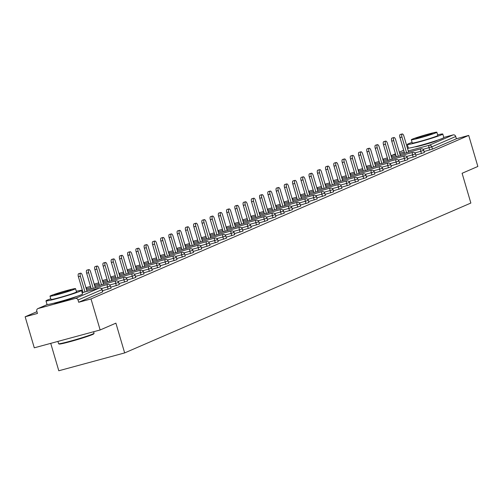 <?xml version="1.0" encoding="UTF-8"?>
<svg xmlns="http://www.w3.org/2000/svg" width="503" height="503" viewBox="0 0 503 503"><rect width="100%" height="100%" fill="white"/><g stroke="black" fill="none" stroke-linecap="round" stroke-linejoin="round"><path stroke-width="0.75" d="M415.233 146.769A11.538 0.597 -16.4 0 0 424.331 144.694A11.538 0.597 -16.4 0 0 436.573 140.721A11.538 0.597 -16.4 0 0 437.371 140.255M53.915 303.183A11.538 0.597 -16.4 0 0 63.013 301.102A11.538 0.597 -16.4 0 0 75.255 297.135A11.538 0.597 -16.4 0 0 76.054 296.663M50.734 343.367L58.794 370.768L124.656 352.917L470.858 203.049L462.1 173.284L477.85 166.468L468.714 135.426L91.012 298.933L100.147 329.968L34.286 347.818L25.15 316.783L37.467 313.444L36.801 311.175A2.219 2.043 -113.4 0 1 37.895 308.603L47.357 304.51M36.945 311.678L25.15 316.783M102.612 291.822L101.971 289.64L78.028 300.002A2.219 2.043 -113.4 0 0 75.425 298.411L38.146 308.515A2.219 2.043 -113.4 0 0 37.895 308.603M102.637 291.903L78.694 302.272L91.012 298.933M78.028 300.002L78.694 302.272M443.791 137.438L453.128 134.905A2.219 2.043 66.6 0 1 455.731 136.495L456.397 138.765L468.714 135.426M124.656 352.917L115.897 323.152L100.147 329.968M456.397 138.765L432.454 149.133L424.048 151.535M424.186 152.616L415.805 155.106M415.937 156.181L407.556 158.678M407.694 159.753L399.313 162.243M399.451 163.324L391.064 165.814M391.202 166.895L382.821 169.385M382.959 170.46L374.578 172.957M374.71 174.032L366.329 176.522M366.467 177.603L358.086 180.093M358.224 181.168L349.837 183.664M349.975 184.739L341.594 187.229M341.732 188.311L333.351 190.8M333.483 191.876L325.101 194.372M325.24 195.447L316.859 197.937M316.997 199.018L308.609 201.508M308.748 202.59L300.366 205.079M300.505 206.155L292.124 208.644M292.256 209.726L283.874 212.216M284.013 213.297L275.631 215.787M275.77 216.862L267.382 219.358M267.521 220.433L259.139 222.923M259.278 224.005L250.896 226.495M251.028 227.57L242.647 230.066M242.786 231.141L234.404 233.631M234.543 234.712L226.155 237.202M226.293 238.277L217.912 240.774M218.051 241.849L209.669 244.339M209.801 245.42L201.42 247.91M201.558 248.991L193.177 251.481M193.315 252.556L184.928 255.052M185.066 256.128L176.685 258.617M176.823 259.699L168.442 262.189M168.58 263.264L160.193 265.76M160.331 266.835L151.95 269.325M152.088 270.407L143.701 272.896M143.839 273.972L135.458 276.468M135.596 277.543L127.215 280.033M127.353 281.114L118.966 283.604M119.104 284.679L110.723 287.175M110.861 288.25L102.474 290.74M87.044 291.382L82.335 275.386A2.735 1.056 74.8 0 0 80.643 273.167A2.735 1.056 74.8 0 0 80.379 276.235L85.001 291.941M80.379 276.235L78.405 276.769A2.735 1.056 -105.2 0 1 78.663 273.707L80.643 273.167M78.405 276.769L83.026 292.476M95.287 287.817L90.584 271.821A2.735 1.056 74.8 0 0 88.886 269.602A2.735 1.056 74.8 0 0 88.622 272.664L93.25 288.37M88.622 272.664L86.648 273.198A2.735 1.056 -105.2 0 1 86.912 270.136L88.886 269.602M86.648 273.198L91.269 288.904M103.536 284.245L98.827 268.25A2.735 1.056 74.8 0 0 97.136 266.03A2.735 1.056 74.8 0 0 96.872 269.092L101.493 284.799M96.872 269.092L94.897 269.633A2.735 1.056 -105.2 0 1 95.155 266.565L97.136 266.03M94.897 269.633L99.519 285.333M111.779 280.674L107.07 264.679A2.735 1.056 74.8 0 0 105.379 262.459A2.735 1.056 74.8 0 0 105.114 265.527L109.736 281.227M105.114 265.527L103.14 266.062A2.735 1.056 -105.2 0 1 103.404 263L105.379 262.459M103.14 266.062L107.761 281.768M120.028 277.109L115.319 261.107A2.735 1.056 74.8 0 0 113.621 258.894A2.735 1.056 74.8 0 0 113.364 261.956L117.985 277.662M113.364 261.956L111.383 262.491A2.735 1.056 -105.2 0 1 111.647 259.429L113.621 258.894M111.383 262.491L116.011 278.197M128.271 273.538L123.562 257.542A2.735 1.056 74.8 0 0 121.871 255.323A2.735 1.056 74.8 0 0 121.607 258.385L126.228 274.091M121.607 258.385L119.632 258.926A2.735 1.056 -105.2 0 1 119.89 255.857L121.871 255.323M119.632 258.926L124.254 274.625M94.055 333.3L93.753 333.847A18.045 0.931 163.6 0 1 92.521 334.539A18.045 0.931 163.6 0 1 73.74 340.644A18.045 0.931 163.6 0 1 59.172 344.027L58.625 343.731A18.492 0.949 -16.4 0 0 73.545 340.267A18.492 0.949 -16.4 0 0 92.791 334.005A18.492 0.949 -16.4 0 0 94.055 333.3A18.492 0.949 -16.4 0 0 94.067 333.244L93.621 331.741M50.772 298.788A18.492 0.949 -16.4 0 0 47.263 300.128A18.492 0.949 -16.4 0 0 45.987 300.888A18.492 0.949 -16.4 0 0 60.498 297.587A18.492 0.949 -16.4 0 0 80.197 291.206A18.492 0.949 -16.4 0 0 81.467 290.445A18.492 0.949 -16.4 0 0 76.318 291.275M45.987 300.888L47.031 304.428A18.492 0.949 -16.4 0 0 61.542 301.134A18.492 0.949 -16.4 0 0 81.234 294.745A18.492 0.949 -16.4 0 0 82.511 293.991L81.467 290.445M75.544 288.647L76.5 291.903A13.317 0.685 163.6 0 1 75.582 292.45A13.317 0.685 163.6 0 1 61.404 297.053A13.317 0.685 163.6 0 1 50.954 299.423L49.998 296.166A13.317 0.685 -16.4 0 0 60.442 293.79A13.317 0.685 -16.4 0 0 74.626 289.194A13.317 0.685 -16.4 0 0 75.544 288.647A13.317 0.685 -16.4 0 0 65.094 291.023A13.317 0.685 -16.4 0 0 50.916 295.619A13.317 0.685 -16.4 0 0 49.998 296.166M55.129 294.475A8.582 0.44 -16.4 0 0 54.538 294.827A8.582 0.44 -16.4 0 0 61.272 293.299A8.582 0.44 -16.4 0 0 70.407 290.338A8.582 0.44 -16.4 0 0 70.998 289.986A8.582 0.44 -16.4 0 0 64.271 291.514A8.582 0.44 -16.4 0 0 55.129 294.475M57.92 341.418L58.587 343.687A18.492 0.949 -16.4 0 0 58.625 343.731M412.089 142.38A18.492 0.949 -16.4 0 0 408.581 143.713A18.492 0.949 -16.4 0 0 407.311 144.474A18.492 0.949 -16.4 0 0 421.816 141.18A18.492 0.949 -16.4 0 0 441.515 134.791A18.492 0.949 -16.4 0 0 442.785 134.031A18.492 0.949 -16.4 0 0 437.635 134.861M407.311 144.474L408.348 148.02A18.492 0.949 -16.4 0 0 422.86 144.719A18.492 0.949 -16.4 0 0 442.558 138.331A18.492 0.949 -16.4 0 0 443.828 137.577L442.785 134.031M436.862 132.232L437.817 135.496A13.317 0.685 163.6 0 1 436.9 136.043A13.317 0.685 163.6 0 1 422.721 140.639A13.317 0.685 163.6 0 1 412.271 143.015L411.316 139.752A13.317 0.685 -16.4 0 0 421.759 137.382A13.317 0.685 -16.4 0 0 435.944 132.779A13.317 0.685 -16.4 0 0 436.862 132.232A13.317 0.685 -16.4 0 0 426.412 134.609A13.317 0.685 -16.4 0 0 412.234 139.205A13.317 0.685 -16.4 0 0 411.316 139.752M416.446 138.067A8.582 0.44 -16.4 0 0 415.855 138.419A8.582 0.44 -16.4 0 0 422.589 136.885A8.582 0.44 -16.4 0 0 431.725 133.924A8.582 0.44 -16.4 0 0 432.316 133.572A8.582 0.44 -16.4 0 0 425.588 135.1A8.582 0.44 -16.4 0 0 416.446 138.067M136.514 269.966L131.805 253.971A2.735 1.056 74.8 0 0 130.114 251.751A2.735 1.056 74.8 0 0 129.849 254.82L134.477 270.52M129.849 254.82L127.875 255.354A2.735 1.056 -105.2 0 1 128.139 252.286L130.114 251.751M127.875 255.354L132.496 271.06M144.763 266.401L140.054 250.4A2.735 1.056 74.8 0 0 138.363 248.186A2.735 1.056 74.8 0 0 138.099 251.249L142.72 266.955M138.099 251.249L136.124 251.783A2.735 1.056 -105.2 0 1 136.382 248.721L138.363 248.186M136.124 251.783L140.746 267.489M153.006 262.83L148.297 246.835A2.735 1.056 74.8 0 0 146.606 244.615A2.735 1.056 74.8 0 0 146.342 247.677L150.963 263.383M146.342 247.677L144.367 248.212A2.735 1.056 -105.2 0 1 144.631 245.15L146.606 244.615M144.367 248.212L148.989 263.918M161.256 259.259L156.546 243.263A2.735 1.056 74.8 0 0 154.849 241.044A2.735 1.056 74.8 0 0 154.591 244.112L159.212 259.812M154.591 244.112L152.61 244.647A2.735 1.056 -105.2 0 1 152.874 241.578L154.849 241.044M152.61 244.647L157.232 260.347M169.498 255.694L164.789 239.692A2.735 1.056 74.8 0 0 163.098 237.473A2.735 1.056 74.8 0 0 162.834 240.541L167.455 256.247M162.834 240.541L160.859 241.075A2.735 1.056 -105.2 0 1 161.117 238.013L163.098 237.473M160.859 241.075L165.481 256.781M177.741 252.122L173.032 236.127A2.735 1.056 74.8 0 0 171.341 233.908A2.735 1.056 74.8 0 0 171.077 236.97L175.704 252.676M171.077 236.97L169.102 237.504A2.735 1.056 -105.2 0 1 169.366 234.442L171.341 233.908M169.102 237.504L173.724 253.21M185.991 248.551L181.281 232.556A2.735 1.056 74.8 0 0 179.584 230.336A2.735 1.056 74.8 0 0 179.326 233.405L183.947 249.104M179.326 233.405L177.352 233.939A2.735 1.056 -105.2 0 1 177.609 230.871L179.584 230.336M177.352 233.939L181.973 249.639M194.233 244.98L189.524 228.984A2.735 1.056 74.8 0 0 187.833 226.765A2.735 1.056 74.8 0 0 187.569 229.833L192.19 245.533M187.569 229.833L185.594 230.368A2.735 1.056 -105.2 0 1 185.859 227.306L187.833 226.765M185.594 230.368L190.216 246.074M202.476 241.415L197.773 225.413A2.735 1.056 74.8 0 0 196.076 223.2A2.735 1.056 74.8 0 0 195.818 226.262L200.439 241.968M195.818 226.262L193.837 226.796A2.735 1.056 -105.2 0 1 194.101 223.734L196.076 223.2M193.837 226.796L198.459 242.503M210.726 237.844L206.016 221.848A2.735 1.056 74.8 0 0 204.325 219.629A2.735 1.056 74.8 0 0 204.061 222.691L208.682 238.397M204.061 222.691L202.087 223.231A2.735 1.056 -105.2 0 1 202.344 220.163L204.325 219.629M202.087 223.231L206.708 238.931M218.968 234.272L214.259 218.277A2.735 1.056 74.8 0 0 212.568 216.057A2.735 1.056 74.8 0 0 212.304 219.126L216.931 234.826M212.304 219.126L210.329 219.66A2.735 1.056 -105.2 0 1 210.594 216.592L212.568 216.057M210.329 219.66L214.951 235.366M227.218 230.707L222.508 214.706A2.735 1.056 74.8 0 0 220.811 212.492A2.735 1.056 74.8 0 0 220.553 215.554L225.174 231.261M220.553 215.554L218.579 216.089A2.735 1.056 -105.2 0 1 218.836 213.027L220.811 212.492M218.579 216.089L223.2 231.795M235.461 227.136L230.751 211.141A2.735 1.056 74.8 0 0 229.06 208.921A2.735 1.056 74.8 0 0 228.796 211.983L233.417 227.689M228.796 211.983L226.822 212.524A2.735 1.056 -105.2 0 1 227.086 209.455L229.06 208.921M226.822 212.524L231.443 228.224M243.704 223.565L239 207.569A2.735 1.056 74.8 0 0 237.303 205.35A2.735 1.056 74.8 0 0 237.045 208.418L241.666 224.118M237.045 208.418L235.064 208.952A2.735 1.056 -105.2 0 1 235.329 205.884L237.303 205.35M235.064 208.952L239.686 224.652M251.953 220L247.243 203.998A2.735 1.056 74.8 0 0 245.552 201.785A2.735 1.056 74.8 0 0 245.288 204.847L249.909 220.553M245.288 204.847L243.314 205.381A2.735 1.056 -105.2 0 1 243.571 202.319L245.552 201.785M243.314 205.381L247.935 221.087M260.196 216.428L255.486 200.433A2.735 1.056 74.8 0 0 253.795 198.213A2.735 1.056 74.8 0 0 253.531 201.275L258.158 216.982M253.531 201.275L251.557 201.81A2.735 1.056 -105.2 0 1 251.821 198.748L253.795 198.213M251.557 201.81L256.178 217.516M268.445 212.857L263.735 196.862A2.735 1.056 74.8 0 0 262.038 194.642A2.735 1.056 74.8 0 0 261.78 197.71L266.401 213.41M261.78 197.71L259.806 198.245A2.735 1.056 -105.2 0 1 260.064 195.177L262.038 194.642M259.806 198.245L264.427 213.945M276.688 209.292L271.978 193.29A2.735 1.056 74.8 0 0 270.287 191.071A2.735 1.056 74.8 0 0 270.023 194.139L274.644 209.845M270.023 194.139L268.049 194.674A2.735 1.056 -105.2 0 1 268.313 191.612L270.287 191.071M268.049 194.674L272.67 210.38M284.931 205.721L280.228 189.725A2.735 1.056 74.8 0 0 278.53 187.506A2.735 1.056 74.8 0 0 278.272 190.568L282.893 206.274M278.272 190.568L276.292 191.102A2.735 1.056 -105.2 0 1 276.556 188.04L278.53 187.506M276.292 191.102L280.913 206.808M293.18 202.149L288.471 186.154A2.735 1.056 74.8 0 0 286.779 183.935A2.735 1.056 74.8 0 0 286.515 186.997L291.136 202.703M286.515 186.997L284.541 187.537A2.735 1.056 -105.2 0 1 284.799 184.469L286.779 183.935M284.541 187.537L289.162 203.237M301.423 198.578L296.713 182.583A2.735 1.056 74.8 0 0 295.022 180.363A2.735 1.056 74.8 0 0 294.758 183.432L299.379 199.131M294.758 183.432L292.784 183.966A2.735 1.056 -105.2 0 1 293.048 180.904L295.022 180.363M292.784 183.966L297.405 199.672M309.672 195.013L304.963 179.011A2.735 1.056 74.8 0 0 303.265 176.798A2.735 1.056 74.8 0 0 303.007 179.86L307.629 195.566M303.007 179.86L301.033 180.395A2.735 1.056 -105.2 0 1 301.291 177.333L303.265 176.798M301.033 180.395L305.654 196.101M317.915 191.442L313.206 175.446A2.735 1.056 74.8 0 0 311.514 173.227A2.735 1.056 74.8 0 0 311.25 176.289L315.871 191.995M311.25 176.289L309.276 176.83A2.735 1.056 -105.2 0 1 309.54 173.761L311.514 173.227M309.276 176.83L313.897 192.53M326.158 187.871L321.455 171.875A2.735 1.056 74.8 0 0 319.757 169.656A2.735 1.056 74.8 0 0 319.499 172.724L324.121 188.424M319.499 172.724L317.519 173.258A2.735 1.056 -105.2 0 1 317.783 170.19L319.757 169.656M317.519 173.258L322.14 188.965M334.407 184.305L329.698 168.304A2.735 1.056 74.8 0 0 328.006 166.091A2.735 1.056 74.8 0 0 327.742 169.153L332.364 184.859M327.742 169.153L325.768 169.687A2.735 1.056 -105.2 0 1 326.026 166.625L328.006 166.091M325.768 169.687L330.389 185.393M342.65 180.734L337.941 164.739A2.735 1.056 74.8 0 0 336.249 162.519A2.735 1.056 74.8 0 0 335.985 165.581L340.606 181.287M335.985 165.581L334.011 166.116A2.735 1.056 -105.2 0 1 334.275 163.054L336.249 162.519M334.011 166.116L338.632 181.822M350.899 177.163L346.19 161.167A2.735 1.056 74.8 0 0 344.492 158.948A2.735 1.056 74.8 0 0 344.234 162.016L348.856 177.716M344.234 162.016L342.26 162.551A2.735 1.056 -105.2 0 1 342.518 159.482L344.492 158.948M342.26 162.551L346.881 178.251M359.142 173.598L354.433 157.596A2.735 1.056 74.8 0 0 352.741 155.377A2.735 1.056 74.8 0 0 352.477 158.445L357.099 174.151M352.477 158.445L350.503 158.979A2.735 1.056 -105.2 0 1 350.767 155.917L352.741 155.377M350.503 158.979L355.124 174.686M367.385 170.027L362.682 154.031A2.735 1.056 74.8 0 0 360.984 151.812A2.735 1.056 74.8 0 0 360.726 154.874L365.348 170.58M360.726 154.874L358.746 155.408A2.735 1.056 -105.2 0 1 359.01 152.346L360.984 151.812M358.746 155.408L363.367 171.114M375.634 166.455L370.925 150.46A2.735 1.056 74.8 0 0 369.233 148.24A2.735 1.056 74.8 0 0 368.969 151.309L373.591 167.009M368.969 151.309L366.995 151.843A2.735 1.056 -105.2 0 1 367.253 148.775L369.233 148.24M366.995 151.843L371.616 167.543M383.877 162.884L379.168 146.889A2.735 1.056 74.8 0 0 377.476 144.669A2.735 1.056 74.8 0 0 377.212 147.737L381.834 163.437M377.212 147.737L375.238 148.272A2.735 1.056 -105.2 0 1 375.502 145.21L377.476 144.669M375.238 148.272L379.859 163.978M392.126 159.319L387.417 143.324A2.735 1.056 74.8 0 0 385.719 141.104A2.735 1.056 74.8 0 0 385.461 144.166L390.083 159.872M385.461 144.166L383.487 144.701A2.735 1.056 -105.2 0 1 383.745 141.639L385.719 141.104M383.487 144.701L388.109 160.407M400.369 155.748L395.66 139.752A2.735 1.056 74.8 0 0 393.968 137.533A2.735 1.056 74.8 0 0 393.704 140.595L398.326 156.301M393.704 140.595L391.73 141.136A2.735 1.056 -105.2 0 1 391.994 138.067L393.968 137.533M391.73 141.136L396.351 156.835M408.612 152.176L403.909 136.181A2.735 1.056 74.8 0 0 402.211 133.961A2.735 1.056 74.8 0 0 401.954 137.03L406.575 152.73M401.954 137.03L399.973 137.564A2.735 1.056 -105.2 0 1 400.237 134.496L402.211 133.961M399.973 137.564L404.594 153.27M75.425 298.411L99.368 288.049L82.14 292.721L99.418 288.03A2.219 0.855 -105.2 0 1 99.481 288.018M47.408 304.51L38.146 308.515M102.794 291.815L101.971 289.64A2.219 2.043 -113.4 0 0 99.368 288.049A2.219 0.855 -105.2 0 1 99.418 288.03A2.219 2.219 0 0 1 102.122 289.546L101.946 289.552M408.725 148.096L407.562 148.599M403.714 150.265L399.313 152.17L403.708 150.246M391.095 155.829A2.219 2.043 66.6 0 1 391.655 155.465L395.465 153.817L391.906 155.377L395.622 154.371M399.64 153.277L404.236 152.038M408.254 150.944L429.185 145.273L453.128 134.905M455.731 136.495L431.788 146.863L432.454 149.133M429.688 150.007L429.021 147.744A2.219 0.855 74.8 0 1 429.185 145.273A2.219 2.043 66.6 0 1 431.788 146.863L423.086 149.347M391.095 155.817A2.219 2.219 0 0 1 391.655 155.465A2.219 2.043 66.6 0 1 391.906 155.377A2.219 0.855 74.8 0 0 391.541 156.804M108.114 289.212L107.447 286.949L101.512 288.559M111.037 288.244L110.371 285.981A2.219 2.219 0 0 0 107.661 284.465A2.219 0.855 -105.2 0 0 107.617 284.478A2.219 0.855 74.8 0 0 107.447 286.949L110.188 285.987M116.363 285.647L115.696 283.378L109.761 284.987M124.606 282.076L123.939 279.806L118.004 281.416M132.855 278.505L132.182 276.241L126.253 277.845M141.098 274.94L140.431 272.67L134.496 274.28M149.341 271.369L148.674 269.099L142.739 270.708M157.59 267.797L156.923 265.534L150.988 267.137M165.833 264.232L165.166 261.962L159.231 263.572M174.082 260.661L173.409 258.391L167.48 260.001M182.325 257.09L181.658 254.82L175.723 256.429M190.568 253.518L189.901 251.255L183.966 252.864M198.817 249.953L198.151 247.683L192.215 249.293M207.06 246.382L206.393 244.112L200.458 245.722M215.309 242.811L214.636 240.547L208.707 242.15M223.552 239.246L222.886 236.976L216.95 238.585M231.795 235.674L231.129 233.405L225.193 235.014M240.044 232.103L239.378 229.84L233.442 231.443M248.287 228.538L247.621 226.268L241.685 227.878M256.53 224.967L255.864 222.697L249.934 224.307M264.779 221.395L264.113 219.132L258.177 220.735M273.022 217.83L272.356 215.561L266.42 217.17M281.271 214.259L280.605 211.989L274.669 213.599M289.514 210.688L288.848 208.418L282.912 210.028M297.757 207.117L297.091 204.853L291.162 206.463M306.006 203.552L305.34 201.282L299.404 202.891M314.249 199.98L313.583 197.71L307.647 199.32M322.498 196.409L321.832 194.145L315.897 195.749M330.741 192.844L330.075 190.574L324.139 192.184M338.984 189.273L338.318 187.003L332.389 188.612M347.233 185.701L346.567 183.438L340.632 185.041M355.476 182.136L354.81 179.867L348.875 181.476M363.726 178.565L363.059 176.295L357.124 177.905M371.969 174.994L371.302 172.73L365.367 174.334M380.211 171.422L379.545 169.159L373.616 170.769M388.461 167.857L387.794 165.588L381.859 167.197M396.704 164.286L396.037 162.016L390.102 163.626M404.953 160.715L404.28 158.451L398.351 160.061M413.196 157.15L412.529 154.88L406.594 156.49M421.439 153.578L420.772 151.309L414.843 152.918M86.679 290.149L107.661 284.465A2.219 0.855 -105.2 0 1 107.73 284.453M119.28 284.673L118.614 282.409A2.219 2.219 0 0 0 115.904 280.894A2.219 0.855 -105.2 0 0 115.86 280.907A2.219 0.855 74.8 0 0 115.696 283.378L118.438 282.416M94.922 286.578L115.904 280.894A2.219 0.855 -105.2 0 1 115.973 280.881M90.546 286.433L86.874 287.427A2.219 0.855 -105.2 0 0 86.83 287.439A2.219 0.855 74.8 0 0 86.459 288.873M127.529 281.108L126.863 278.838A2.219 2.219 0 0 0 124.153 277.323A2.219 0.855 -105.2 0 0 124.109 277.342A2.219 0.855 74.8 0 0 123.939 279.806L126.681 278.844M103.172 283.007L124.153 277.323A2.219 0.855 -105.2 0 1 124.222 277.31M86.013 287.879A2.219 2.219 0 0 1 86.874 287.427A2.219 0.855 -105.2 0 1 86.918 287.42M98.789 282.862L95.117 283.855A2.219 0.855 -105.2 0 0 95.073 283.874A2.219 0.855 74.8 0 0 94.709 285.302M135.772 277.537L135.106 275.267A2.219 2.219 0 0 0 132.396 273.751A2.219 0.855 -105.2 0 0 132.352 273.77A2.219 0.855 74.8 0 0 132.182 276.241L134.93 275.273M111.415 279.442L132.396 273.751A2.219 0.855 -105.2 0 1 132.465 273.745M94.256 284.314A2.219 2.219 0 0 1 95.117 283.855A2.219 0.855 -105.2 0 1 95.168 283.849M107.032 279.291L103.367 280.29A2.219 0.855 -105.2 0 0 103.322 280.303A2.219 0.855 74.8 0 0 102.952 281.737M144.021 273.965L143.349 271.702A2.219 2.219 0 0 0 140.645 270.186A2.219 0.855 -105.2 0 0 140.595 270.199A2.219 0.855 74.8 0 0 140.431 272.67L143.173 271.708M119.664 275.87L140.645 270.186A2.219 0.855 -105.2 0 1 140.708 270.174M102.505 280.743A2.219 2.219 0 0 1 103.367 280.29A2.219 0.855 -105.2 0 1 103.411 280.278M115.281 275.726L111.609 276.719A2.219 0.855 -105.2 0 0 111.565 276.732A2.219 0.855 74.8 0 0 111.194 278.165M152.264 270.4L151.598 268.13A2.219 2.219 0 0 0 148.888 266.615A2.219 0.855 -105.2 0 0 148.844 266.634A2.219 0.855 74.8 0 0 148.674 269.099L151.416 268.137M127.907 272.299L148.888 266.615A2.219 0.855 -105.2 0 1 148.957 266.603M110.748 277.172A2.219 2.219 0 0 1 111.609 276.719A2.219 0.855 -105.2 0 1 111.66 276.707M123.524 272.154L119.852 273.148A2.219 0.855 -105.2 0 0 119.808 273.167A2.219 0.855 74.8 0 0 119.444 274.594M160.507 266.829L159.841 264.559A2.219 2.219 0 0 0 157.131 263.044A2.219 0.855 -105.2 0 0 157.087 263.063A2.219 0.855 74.8 0 0 156.923 265.534L159.665 264.565M136.15 268.734L157.131 263.044A2.219 0.855 -105.2 0 1 157.2 263.038M118.997 273.607A2.219 2.219 0 0 1 119.852 273.148A2.219 0.855 -105.2 0 1 119.903 273.142M131.773 268.583L128.102 269.577A2.219 0.855 -105.2 0 0 128.058 269.595A2.219 0.855 74.8 0 0 127.687 271.029M168.756 263.258L168.09 260.994A2.219 2.219 0 0 0 165.38 259.479A2.219 0.855 -105.2 0 0 165.336 259.491A2.219 0.855 74.8 0 0 165.166 261.962L167.908 261M144.399 265.163L165.38 259.479A2.219 0.855 -105.2 0 1 165.443 259.466M127.24 270.036A2.219 2.219 0 0 1 128.102 269.577A2.219 0.855 -105.2 0 1 128.146 269.57M140.016 265.018L136.344 266.012A2.219 0.855 -105.2 0 0 136.3 266.024A2.219 0.855 74.8 0 0 135.936 267.458M176.999 259.693L176.333 257.423A2.219 2.219 0 0 0 173.623 255.908A2.219 0.855 -105.2 0 0 173.579 255.92A2.219 0.855 74.8 0 0 173.409 258.391L176.157 257.429M152.642 261.591L173.623 255.908A2.219 0.855 -105.2 0 1 173.692 255.895M135.483 266.464A2.219 2.219 0 0 1 136.344 266.012A2.219 0.855 -105.2 0 1 136.395 265.999M148.259 261.447L144.594 262.44A2.219 0.855 -105.2 0 0 144.543 262.459A2.219 0.855 74.8 0 0 144.179 263.886M185.249 256.121L184.576 253.852A2.219 2.219 0 0 0 181.872 252.336A2.219 0.855 -105.2 0 0 181.822 252.355A2.219 0.855 74.8 0 0 181.658 254.82L184.4 253.858M160.891 258.026L181.872 252.336A2.219 0.855 -105.2 0 1 181.935 252.33M143.732 262.893A2.219 2.219 0 0 1 144.594 262.44A2.219 0.855 -105.2 0 1 144.638 262.434M156.508 257.876L152.837 258.869A2.219 0.855 -105.2 0 0 152.793 258.888A2.219 0.855 74.8 0 0 152.422 260.321M193.492 252.55L192.825 250.287A2.219 2.219 0 0 0 190.115 248.771A2.219 0.855 -105.2 0 0 190.071 248.784A2.219 0.855 74.8 0 0 189.901 251.255L192.643 250.293M169.134 254.455L190.115 248.771A2.219 0.855 -105.2 0 1 190.184 248.759M151.975 259.328A2.219 2.219 0 0 1 152.837 258.869A2.219 0.855 -105.2 0 1 152.887 258.863M164.751 254.311L161.079 255.304A2.219 0.855 -105.2 0 0 161.035 255.317A2.219 0.855 74.8 0 0 160.671 256.75M201.734 248.985L201.068 246.715A2.219 2.219 0 0 0 198.358 245.2A2.219 0.855 -105.2 0 0 198.314 245.213A2.219 0.855 74.8 0 0 198.151 247.683L200.892 246.721M177.377 250.884L198.358 245.2A2.219 0.855 -105.2 0 1 198.427 245.187M160.224 255.757A2.219 2.219 0 0 1 161.079 255.304A2.219 0.855 -105.2 0 1 161.13 255.291M173.001 250.739L169.329 251.733A2.219 0.855 -105.2 0 0 169.285 251.751A2.219 0.855 74.8 0 0 168.914 253.179M209.984 245.414L209.317 243.144A2.219 2.219 0 0 0 206.607 241.629A2.219 0.855 -105.2 0 0 206.563 241.647A2.219 0.855 74.8 0 0 206.393 244.112L209.135 243.15M185.626 247.319L206.607 241.629A2.219 0.855 -105.2 0 1 206.67 241.616M168.467 252.185A2.219 2.219 0 0 1 169.329 251.733A2.219 0.855 -105.2 0 1 169.373 251.726M181.243 247.168L177.572 248.161A2.219 0.855 -105.2 0 0 177.528 248.18A2.219 0.855 74.8 0 0 177.163 249.607M218.227 241.842L217.56 239.573A2.219 2.219 0 0 0 214.85 238.057A2.219 0.855 -105.2 0 0 214.806 238.076A2.219 0.855 74.8 0 0 214.636 240.547L217.378 239.585M193.869 243.748L214.85 238.057A2.219 0.855 -105.2 0 1 214.919 238.051M176.71 248.62A2.219 2.219 0 0 1 177.572 248.161A2.219 0.855 -105.2 0 1 177.622 248.155M189.486 243.597L185.821 244.596A2.219 0.855 -105.2 0 0 185.77 244.609A2.219 0.855 74.8 0 0 185.406 246.042M226.476 238.271L225.803 236.008A2.219 2.219 0 0 0 223.099 234.492A2.219 0.855 -105.2 0 0 223.049 234.505A2.219 0.855 74.8 0 0 222.886 236.976L225.627 236.014M202.118 240.176L223.099 234.492A2.219 0.855 -105.2 0 1 223.162 234.48M184.959 245.049A2.219 2.219 0 0 1 185.821 244.596A2.219 0.855 -105.2 0 1 185.865 244.584M197.736 240.032L194.064 241.025A2.219 0.855 -105.2 0 0 194.02 241.038A2.219 0.855 74.8 0 0 193.649 242.471M234.719 234.706L234.052 232.436A2.219 2.219 0 0 0 231.342 230.921A2.219 0.855 -105.2 0 0 231.298 230.94A2.219 0.855 74.8 0 0 231.129 233.405L233.87 232.443M210.361 236.605L231.342 230.921A2.219 0.855 -105.2 0 1 231.411 230.908M193.202 241.478A2.219 2.219 0 0 1 194.064 241.025A2.219 0.855 -105.2 0 1 194.114 241.012M205.979 236.46L202.307 237.454A2.219 0.855 -105.2 0 0 202.263 237.473A2.219 0.855 74.8 0 0 201.898 238.9M242.962 231.135L242.295 228.865A2.219 2.219 0 0 0 239.585 227.35A2.219 0.855 -105.2 0 0 239.541 227.369A2.219 0.855 74.8 0 0 239.378 229.84L242.119 228.871M218.604 233.04L239.585 227.35A2.219 0.855 -105.2 0 1 239.654 227.343M201.451 237.913A2.219 2.219 0 0 1 202.307 237.454A2.219 0.855 -105.2 0 1 202.357 237.447M214.228 232.889L210.556 233.889A2.219 0.855 -105.2 0 0 210.512 233.901A2.219 0.855 74.8 0 0 210.141 235.335M251.211 227.563L250.544 225.3A2.219 2.219 0 0 0 247.834 223.785A2.219 0.855 -105.2 0 0 247.79 223.797A2.219 0.855 74.8 0 0 247.621 226.268L250.362 225.306M226.853 229.469L247.834 223.785A2.219 0.855 -105.2 0 1 247.897 223.772M209.694 234.341A2.219 2.219 0 0 1 210.556 233.889A2.219 0.855 -105.2 0 1 210.6 233.876M222.471 229.324L218.799 230.317A2.219 0.855 -105.2 0 0 218.755 230.33A2.219 0.855 74.8 0 0 218.39 231.764M259.454 223.998L258.787 221.729A2.219 2.219 0 0 0 256.077 220.213A2.219 0.855 -105.2 0 0 256.033 220.232A2.219 0.855 74.8 0 0 255.864 222.697L258.605 221.735M235.096 225.897L256.077 220.213A2.219 0.855 -105.2 0 1 256.146 220.201M217.937 230.77A2.219 2.219 0 0 1 218.799 230.317A2.219 0.855 -105.2 0 1 218.849 230.305M230.714 225.753L227.048 226.746A2.219 0.855 -105.2 0 0 226.998 226.765A2.219 0.855 74.8 0 0 226.633 228.192M267.703 220.427L267.03 218.157A2.219 2.219 0 0 0 264.327 216.642A2.219 0.855 -105.2 0 0 264.276 216.661A2.219 0.855 74.8 0 0 264.113 219.132L266.854 218.164M243.345 222.332L264.327 216.642A2.219 0.855 -105.2 0 1 264.389 216.636M226.187 227.199A2.219 2.219 0 0 1 227.048 226.746A2.219 0.855 -105.2 0 1 227.092 226.74M238.963 222.181L235.291 223.175A2.219 0.855 -105.2 0 0 235.247 223.194A2.219 0.855 74.8 0 0 234.876 224.627M275.946 216.856L275.279 214.592A2.219 2.219 0 0 0 272.569 213.077A2.219 0.855 -105.2 0 0 272.525 213.09A2.219 0.855 74.8 0 0 272.356 215.561L275.097 214.599M251.588 218.761L272.569 213.077A2.219 0.855 -105.2 0 1 272.639 213.065M234.429 223.634A2.219 2.219 0 0 1 235.291 223.175A2.219 0.855 -105.2 0 1 235.341 223.169M247.206 218.616L243.534 219.61A2.219 0.855 -105.2 0 0 243.49 219.622A2.219 0.855 74.8 0 0 243.125 221.056M284.189 213.291L283.522 211.021A2.219 2.219 0 0 0 280.812 209.506A2.219 0.855 -105.2 0 0 280.768 209.518A2.219 0.855 74.8 0 0 280.605 211.989L283.346 211.027M259.831 215.19L280.812 209.506A2.219 0.855 -105.2 0 1 280.881 209.493M242.672 220.062A2.219 2.219 0 0 1 243.534 219.61A2.219 0.855 -105.2 0 1 243.584 219.597M255.455 215.045L251.783 216.039A2.219 0.855 -105.2 0 0 251.739 216.057A2.219 0.855 74.8 0 0 251.368 217.485M292.438 209.72L291.771 207.45A2.219 2.219 0 0 0 289.062 205.934A2.219 0.855 -105.2 0 0 289.018 205.953A2.219 0.855 74.8 0 0 288.848 208.418L291.589 207.456M268.08 211.625L289.062 205.934A2.219 0.855 -105.2 0 1 289.124 205.922M250.922 216.491A2.219 2.219 0 0 1 251.783 216.039A2.219 0.855 -105.2 0 1 251.827 216.032M263.698 211.474L260.026 212.467A2.219 0.855 -105.2 0 0 259.982 212.486A2.219 0.855 74.8 0 0 259.611 213.913M300.681 206.148L300.014 203.885A2.219 2.219 0 0 0 297.304 202.369A2.219 0.855 -105.2 0 0 297.26 202.382A2.219 0.855 74.8 0 0 297.091 204.853L299.832 203.891M276.323 208.053L297.304 202.369A2.219 0.855 -105.2 0 1 297.374 202.357M259.164 212.926A2.219 2.219 0 0 1 260.026 212.467A2.219 0.855 -105.2 0 1 260.076 212.461M271.941 207.902L268.275 208.902A2.219 0.855 -105.2 0 0 268.225 208.915A2.219 0.855 74.8 0 0 267.86 210.348M308.93 202.577L308.257 200.313A2.219 2.219 0 0 0 305.554 198.798A2.219 0.855 -105.2 0 0 305.503 198.811A2.219 0.855 74.8 0 0 305.34 201.282L308.081 200.32M284.572 204.482L305.554 198.798A2.219 0.855 -105.2 0 1 305.617 198.786M267.414 209.355A2.219 2.219 0 0 1 268.275 208.902A2.219 0.855 -105.2 0 1 268.319 208.89M280.19 204.337L276.518 205.331A2.219 0.855 -105.2 0 0 276.474 205.35A2.219 0.855 74.8 0 0 276.103 206.777M317.173 199.012L316.506 196.742A2.219 2.219 0 0 0 313.797 195.227A2.219 0.855 -105.2 0 0 313.753 195.246A2.219 0.855 74.8 0 0 313.583 197.71L316.324 196.748M292.815 200.917L313.797 195.227A2.219 0.855 -105.2 0 1 313.866 195.214M275.657 205.784A2.219 2.219 0 0 1 276.518 205.331A2.219 0.855 -105.2 0 1 276.568 205.325M288.433 200.766L284.761 201.76A2.219 0.855 -105.2 0 0 284.717 201.778A2.219 0.855 74.8 0 0 284.352 203.206M325.416 195.441L324.749 193.171A2.219 2.219 0 0 0 322.039 191.656A2.219 0.855 -105.2 0 0 321.995 191.674A2.219 0.855 74.8 0 0 321.832 194.145L324.573 193.177M301.058 197.346L322.039 191.656A2.219 0.855 -105.2 0 1 322.109 191.649M283.899 202.219A2.219 2.219 0 0 1 284.761 201.76A2.219 0.855 -105.2 0 1 284.811 201.753M296.682 197.195L293.01 198.195A2.219 0.855 -105.2 0 0 292.966 198.207A2.219 0.855 74.8 0 0 292.595 199.641M333.665 191.869L332.999 189.606A2.219 2.219 0 0 0 330.289 188.091A2.219 0.855 -105.2 0 0 330.245 188.103A2.219 0.855 74.8 0 0 330.075 190.574L332.816 189.612M309.307 193.774L330.289 188.091A2.219 0.855 -105.2 0 1 330.352 188.078M292.149 198.647A2.219 2.219 0 0 1 293.01 198.195A2.219 0.855 -105.2 0 1 293.054 198.182M304.925 193.63L301.253 194.623A2.219 0.855 -105.2 0 0 301.209 194.636A2.219 0.855 74.8 0 0 300.838 196.069M341.908 188.304L341.241 186.035A2.219 2.219 0 0 0 338.532 184.519A2.219 0.855 -105.2 0 0 338.488 184.538A2.219 0.855 74.8 0 0 338.318 187.003L341.059 186.041M317.55 190.203L338.532 184.519A2.219 0.855 -105.2 0 1 338.601 184.507M300.392 195.076A2.219 2.219 0 0 1 301.253 194.623A2.219 0.855 -105.2 0 1 301.303 194.611M313.168 190.059L309.502 191.052A2.219 0.855 -105.2 0 0 309.452 191.071A2.219 0.855 74.8 0 0 309.087 192.498M350.157 184.733L349.484 182.463A2.219 2.219 0 0 0 346.774 180.948A2.219 0.855 -105.2 0 0 346.73 180.967A2.219 0.855 74.8 0 0 346.567 183.438L349.308 182.47M325.799 186.638L346.774 180.948A2.219 0.855 -105.2 0 1 346.844 180.942M308.641 191.511A2.219 2.219 0 0 1 309.502 191.052A2.219 0.855 -105.2 0 1 309.546 191.046M321.417 186.487L317.745 187.487A2.219 0.855 -105.2 0 0 317.701 187.5A2.219 0.855 74.8 0 0 317.33 188.933M358.4 181.162L357.734 178.898A2.219 2.219 0 0 0 355.024 177.383A2.219 0.855 -105.2 0 0 354.98 177.396A2.219 0.855 74.8 0 0 354.81 179.867L357.551 178.905M334.042 183.067L355.024 177.383A2.219 0.855 -105.2 0 1 355.093 177.37M316.884 187.94A2.219 2.219 0 0 1 317.745 187.487A2.219 0.855 -105.2 0 1 317.789 187.474M329.66 182.922L325.988 183.916A2.219 0.855 -105.2 0 0 325.944 183.928A2.219 0.855 74.8 0 0 325.579 185.362M366.643 177.597L365.977 175.327A2.219 2.219 0 0 0 363.267 173.812A2.219 0.855 -105.2 0 0 363.223 173.831A2.219 0.855 74.8 0 0 363.059 176.295L365.8 175.333M342.285 179.496L363.267 173.812A2.219 0.855 -105.2 0 1 363.336 173.799M325.127 184.368A2.219 2.219 0 0 1 325.988 183.916A2.219 0.855 -105.2 0 1 326.038 183.903M337.903 179.351L334.237 180.344A2.219 0.855 -105.2 0 0 334.193 180.363A2.219 0.855 74.8 0 0 333.822 181.79M374.892 174.025L374.226 171.756A2.219 2.219 0 0 0 371.516 170.24A2.219 0.855 -105.2 0 0 371.465 170.259A2.219 0.855 74.8 0 0 371.302 172.73L374.043 171.762M350.534 175.931L371.516 170.24A2.219 0.855 -105.2 0 1 371.579 170.234M333.376 180.797A2.219 2.219 0 0 1 334.237 180.344A2.219 0.855 -105.2 0 1 334.281 180.338M346.152 175.78L342.48 176.773A2.219 0.855 -105.2 0 0 342.436 176.792A2.219 0.855 74.8 0 0 342.065 178.225M383.135 170.454L382.469 168.191A2.219 2.219 0 0 0 379.759 166.675A2.219 0.855 -105.2 0 0 379.715 166.688A2.219 0.855 74.8 0 0 379.545 169.159L382.286 168.197M358.777 172.359L379.759 166.675A2.219 0.855 -105.2 0 1 379.828 166.663M341.619 177.232A2.219 2.219 0 0 1 342.48 176.773A2.219 0.855 -105.2 0 1 342.53 176.767M354.395 172.215L350.729 173.208A2.219 0.855 -105.2 0 0 350.679 173.221A2.219 0.855 74.8 0 0 350.314 174.654M391.384 166.889L390.712 164.619A2.219 2.219 0 0 0 388.002 163.104A2.219 0.855 -105.2 0 0 387.958 163.117A2.219 0.855 74.8 0 0 387.794 165.588L390.535 164.626M367.027 168.788L388.002 163.104A2.219 0.855 -105.2 0 1 388.071 163.091M349.868 173.661A2.219 2.219 0 0 1 350.729 173.208A2.219 0.855 -105.2 0 1 350.773 173.195M362.644 168.643L358.972 169.637A2.219 0.855 -105.2 0 0 358.928 169.656A2.219 0.855 74.8 0 0 358.557 171.083M399.627 163.318L398.961 161.048A2.219 2.219 0 0 0 396.251 159.533A2.219 0.855 -105.2 0 0 396.207 159.552A2.219 0.855 74.8 0 0 396.037 162.016L398.778 161.054M375.269 165.223L396.251 159.533A2.219 0.855 -105.2 0 1 396.32 159.52M358.111 170.089A2.219 2.219 0 0 1 358.972 169.637A2.219 0.855 -105.2 0 1 359.016 169.63M370.887 165.072L367.215 166.065A2.219 0.855 -105.2 0 0 367.171 166.084A2.219 0.855 74.8 0 0 366.806 167.512M407.87 159.747L407.204 157.483A2.219 2.219 0 0 0 404.494 155.968A2.219 0.855 -105.2 0 0 404.45 155.98A2.219 0.855 74.8 0 0 404.28 158.451L407.028 157.489M383.512 161.652L404.494 155.968A2.219 0.855 -105.2 0 1 404.563 155.955M366.354 166.524A2.219 2.219 0 0 1 367.215 166.065A2.219 0.855 -105.2 0 1 367.265 166.059M379.13 161.501L375.464 162.5A2.219 0.855 -105.2 0 0 375.42 162.513A2.219 0.855 74.8 0 0 375.049 163.947M416.119 156.175L415.453 153.912A2.219 2.219 0 0 0 412.743 152.396A2.219 0.855 -105.2 0 0 412.693 152.409A2.219 0.855 74.8 0 0 412.529 154.88L415.271 153.918M391.762 158.08L412.743 152.396A2.219 0.855 -105.2 0 1 412.806 152.384M374.603 162.953A2.219 2.219 0 0 1 375.464 162.5A2.219 0.855 -105.2 0 1 375.508 162.488M387.379 157.936L383.707 158.929A2.219 0.855 -105.2 0 0 383.663 158.942A2.219 0.855 74.8 0 0 383.292 160.375M424.362 152.61L423.696 150.34A2.219 2.219 0 0 0 420.986 148.825A2.219 0.855 -105.2 0 0 420.942 148.844A2.219 0.855 74.8 0 0 420.772 151.309L423.513 150.347M400.004 154.509L420.986 148.825A2.219 0.855 -105.2 0 1 421.055 148.813M382.846 159.382A2.219 2.219 0 0 1 383.707 158.929A2.219 0.855 -105.2 0 1 383.758 158.923M407.556 148.58L408.675 148.096M82.662 291.237L81.775 291.476M90.905 287.666L86.315 288.911M82.297 289.998L80.92 290.376M99.154 284.101L94.564 285.346M107.397 280.529L102.807 281.774M115.646 276.958L111.05 278.203M123.889 273.393L119.299 274.638M132.132 269.822L127.542 271.067M140.381 266.25L135.791 267.495M148.624 262.685L144.034 263.924M156.873 259.114L152.277 260.359M165.116 255.543L160.526 256.788M173.359 251.972L168.769 253.216M181.608 248.407L177.018 249.651M189.851 244.835L185.261 246.08M198.1 241.264L193.504 242.509M206.343 237.699L201.753 238.944M214.586 234.128L209.996 235.373M222.835 230.556L218.245 231.801M231.078 226.991L226.488 228.23M239.327 223.42L234.731 224.665M247.57 219.849L242.98 221.094M255.813 216.277L251.223 217.522M264.062 212.712L259.473 213.957M272.305 209.141L267.715 210.386M280.555 205.57L275.958 206.815M288.797 202.005L284.208 203.25M297.04 198.434L292.45 199.678M305.29 194.862L300.7 196.107M313.532 191.297L308.943 192.542M321.782 187.726L317.186 188.971M330.025 184.155L325.435 185.4M338.268 180.59L333.678 181.828M346.517 177.018L341.927 178.263M354.76 173.447L350.17 174.692M363.009 169.876L358.413 171.121M371.252 166.311L366.662 167.556M379.495 162.739L374.905 163.984M387.744 159.168L383.148 160.413M395.987 155.603L391.397 156.848"/></g></svg>
